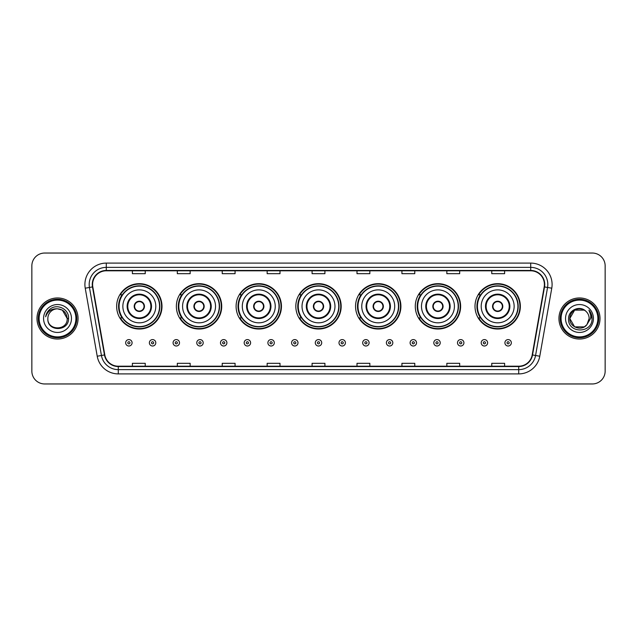<?xml version="1.0" encoding="UTF-8"?>
<svg xmlns="http://www.w3.org/2000/svg" width="637" height="637" viewBox="0 0 637 637"><rect width="100%" height="100%" fill="white"/><g stroke="black" fill="none" stroke-linecap="round" stroke-linejoin="round"><path stroke-width="0.96" d="M475.003 306.349A22.677 22.677 0 0 0 497.68 329.026A22.677 22.677 0 0 0 520.349 306.349A22.677 22.677 0 0 0 497.68 283.672A22.677 22.677 0 0 0 475.003 306.349M415.276 306.349A22.677 22.677 0 0 0 437.953 329.026A22.677 22.677 0 0 0 460.631 306.349A22.677 22.677 0 0 0 437.953 283.672A22.677 22.677 0 0 0 415.276 306.349M355.55 306.349A22.677 22.677 0 0 0 378.227 329.026A22.677 22.677 0 0 0 400.904 306.349A22.677 22.677 0 0 0 378.227 283.672A22.677 22.677 0 0 0 355.55 306.349M295.823 306.349A22.677 22.677 0 0 0 318.5 329.026A22.677 22.677 0 0 0 341.177 306.349A22.677 22.677 0 0 0 318.5 283.672A22.677 22.677 0 0 0 295.823 306.349M236.096 306.349A22.677 22.677 0 0 0 258.773 329.026A22.677 22.677 0 0 0 281.45 306.349A22.677 22.677 0 0 0 258.773 283.672A22.677 22.677 0 0 0 236.096 306.349M176.369 306.349A22.677 22.677 0 0 0 199.047 329.026A22.677 22.677 0 0 0 221.724 306.349A22.677 22.677 0 0 0 199.047 283.672A22.677 22.677 0 0 0 176.369 306.349M116.651 306.349A22.677 22.677 0 0 0 139.32 329.026A22.677 22.677 0 0 0 161.997 306.349A22.677 22.677 0 0 0 139.32 283.672A22.677 22.677 0 0 0 116.651 306.349M122.089 317.903A20.75 20.75 0 0 1 122.089 294.796M181.808 317.903A20.75 20.75 0 0 1 181.808 294.796M241.534 317.903A20.75 20.75 0 0 1 241.534 294.796M301.261 317.903A20.75 20.75 0 0 1 301.261 294.796M360.988 317.903A20.75 20.75 0 0 1 360.988 294.796M420.715 317.903A20.75 20.75 0 0 1 420.715 294.796M480.441 317.903A20.75 20.75 0 0 1 480.441 294.796M31.85 265.876L31.85 371.124A12.836 12.836 0 0 0 44.686 383.96L592.314 383.96A12.836 12.836 0 0 0 605.15 371.124L605.15 265.876A12.836 12.836 0 0 0 592.314 253.04L44.686 253.04A12.836 12.836 0 0 0 31.85 265.876L31.85 371.124M36.986 318.5A20.535 20.535 0 0 0 57.521 339.035A20.535 20.535 0 0 0 78.056 318.5A20.535 20.535 0 0 0 57.521 297.965A20.535 20.535 0 0 0 36.986 318.5A20.535 20.535 0 0 0 57.521 339.035A20.535 20.535 0 0 0 78.056 318.5A20.535 20.535 0 0 0 57.521 297.965A20.535 20.535 0 0 0 36.986 318.5M558.944 318.5A20.535 20.535 0 0 0 579.479 339.035A20.535 20.535 0 0 0 600.014 318.5A20.535 20.535 0 0 0 579.479 297.965A20.535 20.535 0 0 0 558.944 318.5A20.535 20.535 0 0 0 579.479 339.035A20.535 20.535 0 0 0 600.014 318.5A20.535 20.535 0 0 0 579.479 297.965A20.535 20.535 0 0 0 558.944 318.5M92.604 284.484A13.688 13.688 0 0 1 106.291 270.797L530.709 270.797A13.688 13.688 0 0 1 544.189 286.865L532.198 354.889A13.688 13.688 0 0 1 518.709 366.203L118.291 366.203A13.688 13.688 0 0 1 104.802 354.889L92.811 286.865A13.688 13.688 0 0 1 92.604 284.484M92.261 284.484A14.03 14.03 0 0 0 92.476 286.921L104.468 354.952A14.03 14.03 0 0 0 118.291 366.546L518.709 366.546A14.03 14.03 0 0 0 532.532 354.952L544.524 286.921A14.03 14.03 0 0 0 530.709 270.454L106.291 270.454A14.03 14.03 0 0 0 92.261 284.484M85.231 288.203A21.395 21.395 0 0 1 106.291 263.097L530.709 263.097A21.395 21.395 0 0 1 551.769 288.203L539.778 356.226A21.395 21.395 0 0 1 518.709 373.903L118.291 373.903A21.395 21.395 0 0 1 97.222 356.226L85.231 288.203L89.443 287.462A17.111 17.111 0 0 1 106.291 267.373L530.709 267.373A17.111 17.111 0 0 1 547.557 287.462L535.566 355.486A17.111 17.111 0 0 1 518.709 369.627L118.291 369.627A17.111 17.111 0 0 1 101.434 355.486L89.443 287.462A17.111 17.111 0 0 1 89.18 284.484M592.314 253.04L44.686 253.04M44.686 383.96L592.314 383.96M605.15 371.124L605.15 265.876M312.082 270.797L312.082 273.695L324.918 273.695L324.918 270.797M267.158 270.797L267.158 273.695L279.993 273.695L279.993 270.797M222.233 270.797L222.233 273.695L235.069 273.695L235.069 270.797M177.317 270.797L177.317 273.695L190.152 273.695L190.152 270.797M132.392 270.797L132.392 273.695L145.228 273.695L145.228 270.797M357.007 270.797L357.007 273.695L369.842 273.695L369.842 270.797M401.931 270.797L401.931 273.695L414.767 273.695L414.767 270.797M446.848 270.797L446.848 273.695L459.683 273.695L459.683 270.797M491.772 270.797L491.772 273.695L504.608 273.695L504.608 270.797M324.918 366.203L324.918 363.305L312.082 363.305L312.082 366.203M279.993 366.203L279.993 363.305L267.158 363.305L267.158 366.203M235.069 366.203L235.069 363.305L222.233 363.305L222.233 366.203M190.152 366.203L190.152 363.305L177.317 363.305L177.317 366.203M145.228 366.203L145.228 363.305L132.392 363.305L132.392 366.203M369.842 366.203L369.842 363.305L357.007 363.305L357.007 366.203M414.767 366.203L414.767 363.305L401.931 363.305L401.931 366.203M459.683 366.203L459.683 363.305L446.848 363.305L446.848 366.203M504.608 366.203L504.608 363.305L491.772 363.305L491.772 366.203M75.914 318.5A18.393 18.393 0 0 0 57.521 300.107A18.393 18.393 0 0 0 39.12 318.5A18.393 18.393 0 0 0 57.521 336.893A18.393 18.393 0 0 0 75.914 318.5M76.774 318.5A19.253 19.253 0 0 0 57.521 299.247A19.253 19.253 0 0 0 38.268 318.5A19.253 19.253 0 0 0 57.521 337.753A19.253 19.253 0 0 0 76.774 318.5M68.549 318.5L67.196 318.5L62.354 310.123L57.521 308.826C63.397 309.399 66.614 312.624 67.196 318.5L62.354 310.123L57.521 308.826L62.354 310.123L67.196 318.5L62.354 310.123L57.521 308.826L62.354 310.123L67.196 318.5C67.785 330.977 47.257 330.977 47.847 318.5C46.947 332.02 68.979 331.71 68.549 318.5C69.298 309.248 57.282 303.26 50.172 309.033C47.656 311.047 46.151 313.635 45.657 316.804C47.648 311.135 51.597 308.475 57.521 308.826L62.354 310.123L67.196 318.5C67.785 330.977 47.257 330.977 47.847 318.5C47.257 330.977 67.785 330.977 67.196 318.5C67.785 330.977 47.257 330.977 47.847 318.5C47.257 330.977 67.785 330.977 67.196 318.5C67.785 330.977 47.257 330.977 47.847 318.5A9.674 9.674 0 0 1 57.521 308.826L62.354 310.123L67.196 318.5A9.674 9.674 0 0 0 67.188 318.15M43.571 318.5A13.95 13.95 0 0 0 57.521 332.45A13.95 13.95 0 0 0 71.471 318.5A13.95 13.95 0 0 0 57.521 304.55A13.95 13.95 0 0 0 43.571 318.5M47.178 312.441L50.172 309.033M122.853 306.349A16.474 16.474 0 0 1 139.32 289.875A16.474 16.474 0 0 1 155.794 306.349A16.474 16.474 0 0 1 139.32 322.824A16.474 16.474 0 0 1 122.853 306.349A16.474 16.474 0 0 0 139.32 322.824A16.474 16.474 0 0 0 155.794 306.349M127.774 306.349A11.554 11.554 0 0 0 139.32 317.903A11.554 11.554 0 0 0 150.873 306.349A11.554 11.554 0 0 0 139.32 294.796A11.554 11.554 0 0 0 127.774 306.349M122.344 294.796A20.535 20.535 0 0 0 122.344 317.903M159.561 306.349A20.233 20.233 0 0 0 139.32 286.117A20.233 20.233 0 0 0 119.087 306.349A20.233 20.233 0 0 0 139.32 326.59A20.233 20.233 0 0 0 159.561 306.349M134.192 306.349A5.136 5.136 0 0 0 139.32 311.485A5.136 5.136 0 0 0 144.456 306.349A5.136 5.136 0 0 0 139.32 301.213A5.136 5.136 0 0 0 134.192 306.349M161.567 306.349A22.247 22.247 0 0 1 120.305 317.903L122.368 317.903A20.511 20.511 0 0 0 159.839 306.397A20.511 20.511 0 0 0 122.368 294.796L120.305 294.796A22.247 22.247 0 0 1 161.567 306.349M134.351 305.067L134.526 305.067A4.961 4.961 0 0 1 144.121 305.067L143.851 305.067A4.706 4.706 0 0 1 139.32 311.055A4.706 4.706 0 0 1 134.797 305.067A4.706 4.706 0 0 1 143.851 305.067L144.296 305.067M144.296 307.631L144.121 307.631A4.961 4.961 0 0 1 134.526 307.631L134.351 307.631M182.58 306.349A16.474 16.474 0 0 1 199.047 289.875A16.474 16.474 0 0 1 215.521 306.349A16.474 16.474 0 0 1 199.047 322.824A16.474 16.474 0 0 1 182.58 306.349A16.474 16.474 0 0 0 199.047 322.824A16.474 16.474 0 0 0 215.521 306.349M187.493 306.349A11.554 11.554 0 0 0 199.047 317.903A11.554 11.554 0 0 0 210.6 306.349A11.554 11.554 0 0 0 199.047 294.796A11.554 11.554 0 0 0 187.493 306.349M182.071 294.796A20.535 20.535 0 0 0 182.071 317.903M219.287 306.349A20.233 20.233 0 0 0 199.047 286.117A20.233 20.233 0 0 0 178.814 306.349A20.233 20.233 0 0 0 199.047 326.59A20.233 20.233 0 0 0 219.287 306.349M193.911 306.349A5.136 5.136 0 0 0 199.047 311.485A5.136 5.136 0 0 0 204.182 306.349A5.136 5.136 0 0 0 199.047 301.213A5.136 5.136 0 0 0 193.911 306.349M221.294 306.349A22.247 22.247 0 0 1 180.032 317.903L182.094 317.903A20.511 20.511 0 0 0 219.558 306.397A20.511 20.511 0 0 0 182.094 294.796L180.032 294.796A22.247 22.247 0 0 1 221.294 306.349M194.078 305.067L194.253 305.067A4.961 4.961 0 0 1 203.848 305.067L203.577 305.067A4.706 4.706 0 0 1 199.047 311.055A4.706 4.706 0 0 1 194.524 305.067A4.706 4.706 0 0 1 203.577 305.067L204.023 305.067M204.023 307.631L203.577 307.631A4.706 4.706 0 0 1 194.524 307.631L194.078 307.631M203.577 307.631L203.848 307.631A4.961 4.961 0 0 1 194.253 307.631L194.524 307.631M242.299 306.349A16.474 16.474 0 0 1 258.773 289.875A16.474 16.474 0 0 1 275.248 306.349A16.474 16.474 0 0 1 258.773 322.824A16.474 16.474 0 0 1 242.299 306.349A16.474 16.474 0 0 0 258.773 322.824A16.474 16.474 0 0 0 275.248 306.349M247.22 306.349A11.554 11.554 0 0 0 258.773 317.903A11.554 11.554 0 0 0 270.327 306.349A11.554 11.554 0 0 0 258.773 294.796A11.554 11.554 0 0 0 247.22 306.349M241.797 294.796A20.535 20.535 0 0 0 241.797 317.903M279.014 306.349A20.233 20.233 0 0 0 258.773 286.117A20.233 20.233 0 0 0 238.541 306.349A20.233 20.233 0 0 0 258.773 326.59A20.233 20.233 0 0 0 279.014 306.349M253.637 306.349A5.136 5.136 0 0 0 258.773 311.485A5.136 5.136 0 0 0 263.909 306.349A5.136 5.136 0 0 0 258.773 301.213A5.136 5.136 0 0 0 253.637 306.349M281.021 306.349A22.247 22.247 0 0 1 239.759 317.903L241.821 317.903A20.511 20.511 0 0 0 279.285 306.397A20.511 20.511 0 0 0 241.821 294.796L239.759 294.796A22.247 22.247 0 0 1 281.021 306.349M253.805 305.067L253.98 305.067A4.961 4.961 0 0 1 263.567 305.067L263.304 305.067A4.706 4.706 0 0 1 258.773 311.055A4.706 4.706 0 0 1 254.243 305.067A4.706 4.706 0 0 1 263.304 305.067L263.742 305.067M263.742 307.631L263.304 307.631A4.706 4.706 0 0 1 254.243 307.631L253.805 307.631M263.304 307.631L263.567 307.631A4.961 4.961 0 0 1 253.98 307.631L254.243 307.631M302.026 306.349A16.474 16.474 0 0 1 318.5 289.875A16.474 16.474 0 0 1 334.974 306.349A16.474 16.474 0 0 1 318.5 322.824A16.474 16.474 0 0 1 302.026 306.349A16.474 16.474 0 0 0 318.5 322.824A16.474 16.474 0 0 0 334.974 306.349M306.946 306.349A11.554 11.554 0 0 0 318.5 317.903A11.554 11.554 0 0 0 330.054 306.349A11.554 11.554 0 0 0 318.5 294.796A11.554 11.554 0 0 0 306.946 306.349M301.524 294.796A20.535 20.535 0 0 0 301.524 317.903L299.486 317.903A22.247 22.247 0 0 0 340.747 306.349A22.247 22.247 0 0 0 299.486 294.796L301.548 294.796A20.511 20.511 0 0 1 339.011 306.397A20.511 20.511 0 0 1 301.548 317.903M338.733 306.349A20.233 20.233 0 0 0 318.5 286.117A20.233 20.233 0 0 0 298.267 306.349A20.233 20.233 0 0 0 318.5 326.59A20.233 20.233 0 0 0 338.733 306.349M313.364 306.349A5.136 5.136 0 0 0 318.5 311.485A5.136 5.136 0 0 0 323.636 306.349A5.136 5.136 0 0 0 318.5 301.213A5.136 5.136 0 0 0 313.364 306.349M313.531 305.067L313.707 305.067A4.961 4.961 0 0 1 323.293 305.067L323.031 305.067A4.706 4.706 0 0 1 318.5 311.055A4.706 4.706 0 0 1 313.969 305.067A4.706 4.706 0 0 1 323.031 305.067L323.469 305.067M323.469 307.631L323.031 307.631A4.706 4.706 0 0 1 313.969 307.631L313.531 307.631M323.031 307.631L323.293 307.631A4.961 4.961 0 0 1 313.707 307.631L313.969 307.631M361.752 306.349A16.474 16.474 0 0 1 378.227 289.875A16.474 16.474 0 0 1 394.701 306.349A16.474 16.474 0 0 1 378.227 322.824A16.474 16.474 0 0 1 361.752 306.349A16.474 16.474 0 0 0 378.227 322.824A16.474 16.474 0 0 0 394.701 306.349M366.673 306.349A11.554 11.554 0 0 0 378.227 317.903A11.554 11.554 0 0 0 389.78 306.349A11.554 11.554 0 0 0 378.227 294.796A11.554 11.554 0 0 0 366.673 306.349M361.243 294.796A20.535 20.535 0 0 0 361.243 317.903L359.212 317.903A22.247 22.247 0 0 0 400.474 306.349A22.247 22.247 0 0 0 359.212 294.796L361.275 294.796A20.511 20.511 0 0 1 398.738 306.397A20.511 20.511 0 0 1 361.275 317.903M398.459 306.349A20.233 20.233 0 0 0 378.227 286.117A20.233 20.233 0 0 0 357.986 306.349A20.233 20.233 0 0 0 378.227 326.59A20.233 20.233 0 0 0 398.459 306.349M373.091 306.349A5.136 5.136 0 0 0 378.227 311.485A5.136 5.136 0 0 0 383.363 306.349A5.136 5.136 0 0 0 378.227 301.213A5.136 5.136 0 0 0 373.091 306.349M373.258 305.067L373.433 305.067A4.961 4.961 0 0 1 383.02 305.067L382.757 305.067A4.706 4.706 0 0 1 378.227 311.055A4.706 4.706 0 0 1 373.696 305.067A4.706 4.706 0 0 1 382.757 305.067L383.195 305.067M383.195 307.631L382.757 307.631A4.706 4.706 0 0 1 373.696 307.631L373.258 307.631M382.757 307.631L383.02 307.631A4.961 4.961 0 0 1 373.433 307.631L373.696 307.631M421.479 306.349A16.474 16.474 0 0 1 437.953 289.875A16.474 16.474 0 0 1 454.42 306.349A16.474 16.474 0 0 1 437.953 322.824A16.474 16.474 0 0 1 421.479 306.349A16.474 16.474 0 0 0 437.953 322.824A16.474 16.474 0 0 0 454.42 306.349M426.4 306.349A11.554 11.554 0 0 0 437.953 317.903A11.554 11.554 0 0 0 449.507 306.349A11.554 11.554 0 0 0 437.953 294.796A11.554 11.554 0 0 0 426.4 306.349M420.969 294.796A20.535 20.535 0 0 0 420.969 317.903M458.186 306.349A20.233 20.233 0 0 0 437.953 286.117A20.233 20.233 0 0 0 417.713 306.349A20.233 20.233 0 0 0 437.953 326.59A20.233 20.233 0 0 0 458.186 306.349M432.818 306.349A5.136 5.136 0 0 0 437.953 311.485A5.136 5.136 0 0 0 443.089 306.349A5.136 5.136 0 0 0 437.953 301.213A5.136 5.136 0 0 0 432.818 306.349M460.201 306.349A22.247 22.247 0 0 1 418.939 317.903L421.001 317.903A20.511 20.511 0 0 0 458.465 306.397A20.511 20.511 0 0 0 421.001 294.796L418.939 294.796A22.247 22.247 0 0 1 460.201 306.349M432.977 305.067L433.152 305.067A4.961 4.961 0 0 1 442.747 305.067L442.476 305.067A4.706 4.706 0 0 1 437.953 311.055A4.706 4.706 0 0 1 433.423 305.067A4.706 4.706 0 0 1 442.476 305.067L442.922 305.067M442.922 307.631L442.476 307.631A4.706 4.706 0 0 1 433.423 307.631L432.977 307.631M442.476 307.631L442.747 307.631A4.961 4.961 0 0 1 433.152 307.631L433.423 307.631M481.206 306.349A16.474 16.474 0 0 1 497.68 289.875A16.474 16.474 0 0 1 514.147 306.349A16.474 16.474 0 0 1 497.68 322.824A16.474 16.474 0 0 1 481.206 306.349A16.474 16.474 0 0 0 497.68 322.824A16.474 16.474 0 0 0 514.147 306.349M486.127 306.349A11.554 11.554 0 0 0 497.68 317.903A11.554 11.554 0 0 0 509.226 306.349A11.554 11.554 0 0 0 497.68 294.796A11.554 11.554 0 0 0 486.127 306.349M480.696 294.796A20.535 20.535 0 0 0 480.696 317.903M517.913 306.349A20.233 20.233 0 0 0 497.68 286.117A20.233 20.233 0 0 0 477.439 306.349A20.233 20.233 0 0 0 497.68 326.59A20.233 20.233 0 0 0 517.913 306.349M492.544 306.349A5.136 5.136 0 0 0 497.68 311.485A5.136 5.136 0 0 0 502.808 306.349A5.136 5.136 0 0 0 497.68 301.213A5.136 5.136 0 0 0 492.544 306.349M519.927 306.349A22.247 22.247 0 0 1 478.666 317.903L480.728 317.903A20.511 20.511 0 0 0 518.192 306.397A20.511 20.511 0 0 0 480.728 294.796L478.666 294.796A22.247 22.247 0 0 1 519.927 306.349M492.704 305.067L492.879 305.067A4.961 4.961 0 0 1 502.474 305.067L502.203 305.067A4.706 4.706 0 0 1 497.68 311.055A4.706 4.706 0 0 1 493.149 305.067A4.706 4.706 0 0 1 502.203 305.067L502.649 305.067M502.649 307.631L502.203 307.631A4.706 4.706 0 0 1 493.149 307.631L492.704 307.631M502.203 307.631L502.474 307.631A4.961 4.961 0 0 1 492.879 307.631L493.149 307.631M584.312 326.877A9.674 9.674 0 0 0 586.924 324.671L584.312 326.877L574.646 326.877L569.804 318.5L574.646 310.123L584.312 310.123L585.817 311.19C579.877 304.972 568.451 310.1 568.562 318.5C567.471 333.43 591.677 333.82 592.076 319.225L592.091 318.5C592.06 315.331 591.001 312.544 588.922 310.139C590.507 312.735 591.056 315.522 590.595 318.5L586.733 324.902C581.501 331.606 569.311 327.1 569.804 318.5L574.646 326.877L584.312 326.877L586.924 324.671L584.758 326.606M597.88 318.5A18.393 18.393 0 0 0 579.479 300.107A18.393 18.393 0 0 0 561.086 318.5A18.393 18.393 0 0 0 579.479 336.893A18.393 18.393 0 0 0 597.88 318.5M598.732 318.5A19.253 19.253 0 0 0 579.479 299.247A19.253 19.253 0 0 0 560.226 318.5A19.253 19.253 0 0 0 579.479 337.753A19.253 19.253 0 0 0 598.732 318.5M586.924 324.671L589.153 318.5C589.098 315.586 587.983 313.149 585.817 311.19M565.529 318.5A13.95 13.95 0 0 0 579.479 332.45A13.95 13.95 0 0 0 593.429 318.5A13.95 13.95 0 0 0 579.479 304.55A13.95 13.95 0 0 0 565.529 318.5M584.312 310.123A9.674 9.674 0 0 0 569.804 318.5M589.018 310.251L592.084 318.866L588.922 310.139L591.447 314.511M592.091 318.5L588.922 310.139L592.091 318.5M125.672 342.802A3.209 3.209 0 0 1 128.881 339.593A3.209 3.209 0 0 1 132.09 342.802A3.209 3.209 0 0 1 128.881 346.01A3.209 3.209 0 0 1 125.672 342.802A3.209 3.209 0 0 0 128.881 346.01A3.209 3.209 0 0 0 132.09 342.802M149.376 342.802A3.209 3.209 0 0 1 152.585 339.593A3.209 3.209 0 0 1 155.794 342.802A3.209 3.209 0 0 1 152.585 346.01A3.209 3.209 0 0 1 149.376 342.802A3.209 3.209 0 0 0 152.585 346.01A3.209 3.209 0 0 0 155.794 342.802M173.081 342.802A3.209 3.209 0 0 1 176.29 339.593A3.209 3.209 0 0 1 179.499 342.802A3.209 3.209 0 0 1 176.29 346.01A3.209 3.209 0 0 1 173.081 342.802A3.209 3.209 0 0 0 176.29 346.01A3.209 3.209 0 0 0 179.499 342.802M196.777 342.802A3.209 3.209 0 0 1 199.986 339.593A3.209 3.209 0 0 1 203.195 342.802A3.209 3.209 0 0 1 199.986 346.01A3.209 3.209 0 0 1 196.777 342.802A3.209 3.209 0 0 0 199.986 346.01A3.209 3.209 0 0 0 203.195 342.802M220.482 342.802A3.209 3.209 0 0 1 223.691 339.593A3.209 3.209 0 0 1 226.899 342.802A3.209 3.209 0 0 1 223.691 346.01A3.209 3.209 0 0 1 220.482 342.802A3.209 3.209 0 0 0 223.691 346.01A3.209 3.209 0 0 0 226.899 342.802M244.186 342.802A3.209 3.209 0 0 1 247.395 339.593A3.209 3.209 0 0 1 250.604 342.802A3.209 3.209 0 0 1 247.395 346.01A3.209 3.209 0 0 1 244.186 342.802A3.209 3.209 0 0 0 247.395 346.01A3.209 3.209 0 0 0 250.604 342.802M267.89 342.802A3.209 3.209 0 0 1 271.099 339.593A3.209 3.209 0 0 1 274.308 342.802A3.209 3.209 0 0 1 271.099 346.01A3.209 3.209 0 0 1 267.89 342.802A3.209 3.209 0 0 0 271.099 346.01A3.209 3.209 0 0 0 274.308 342.802M291.587 342.802A3.209 3.209 0 0 1 294.796 339.593A3.209 3.209 0 0 1 298.005 342.802A3.209 3.209 0 0 1 294.796 346.01A3.209 3.209 0 0 1 291.587 342.802A3.209 3.209 0 0 0 294.796 346.01A3.209 3.209 0 0 0 298.005 342.802M315.291 342.802A3.209 3.209 0 0 1 318.5 339.593A3.209 3.209 0 0 1 321.709 342.802A3.209 3.209 0 0 1 318.5 346.01A3.209 3.209 0 0 1 315.291 342.802A3.209 3.209 0 0 0 318.5 346.01A3.209 3.209 0 0 0 321.709 342.802M338.995 342.802A3.209 3.209 0 0 1 342.204 339.593A3.209 3.209 0 0 1 345.413 342.802A3.209 3.209 0 0 1 342.204 346.01A3.209 3.209 0 0 1 338.995 342.802A3.209 3.209 0 0 0 342.204 346.01A3.209 3.209 0 0 0 345.413 342.802M362.692 342.802A3.209 3.209 0 0 1 365.901 339.593A3.209 3.209 0 0 1 369.11 342.802A3.209 3.209 0 0 1 365.901 346.01A3.209 3.209 0 0 1 362.692 342.802A3.209 3.209 0 0 0 365.901 346.01A3.209 3.209 0 0 0 369.11 342.802M386.396 342.802A3.209 3.209 0 0 1 389.605 339.593A3.209 3.209 0 0 1 392.814 342.802A3.209 3.209 0 0 1 389.605 346.01A3.209 3.209 0 0 1 386.396 342.802A3.209 3.209 0 0 0 389.605 346.01A3.209 3.209 0 0 0 392.814 342.802M410.101 342.802A3.209 3.209 0 0 1 413.309 339.593A3.209 3.209 0 0 1 416.518 342.802A3.209 3.209 0 0 1 413.309 346.01A3.209 3.209 0 0 1 410.101 342.802A3.209 3.209 0 0 0 413.309 346.01A3.209 3.209 0 0 0 416.518 342.802M433.805 342.802A3.209 3.209 0 0 1 437.014 339.593A3.209 3.209 0 0 1 440.223 342.802A3.209 3.209 0 0 1 437.014 346.01A3.209 3.209 0 0 1 433.805 342.802A3.209 3.209 0 0 0 437.014 346.01A3.209 3.209 0 0 0 440.223 342.802M457.501 342.802A3.209 3.209 0 0 1 460.71 339.593A3.209 3.209 0 0 1 463.919 342.802A3.209 3.209 0 0 1 460.71 346.01A3.209 3.209 0 0 1 457.501 342.802A3.209 3.209 0 0 0 460.71 346.01A3.209 3.209 0 0 0 463.919 342.802M481.206 342.802A3.209 3.209 0 0 1 484.415 339.593A3.209 3.209 0 0 1 487.623 342.802A3.209 3.209 0 0 1 484.415 346.01A3.209 3.209 0 0 1 481.206 342.802A3.209 3.209 0 0 0 484.415 346.01A3.209 3.209 0 0 0 487.623 342.802M504.91 342.802A3.209 3.209 0 0 1 508.119 339.593A3.209 3.209 0 0 1 511.328 342.802A3.209 3.209 0 0 1 508.119 346.01A3.209 3.209 0 0 1 504.91 342.802A3.209 3.209 0 0 0 508.119 346.01A3.209 3.209 0 0 0 511.328 342.802M530.709 263.097L530.709 270.454M89.443 287.462L92.476 286.921M118.291 373.903L118.291 366.546M518.709 366.546L518.709 373.903M532.532 354.952L539.778 356.226M97.222 356.226L104.468 354.952M544.524 286.921L551.769 288.203M106.291 263.097L106.291 270.454M151.518 306.349A12.191 12.191 0 0 0 139.32 294.159A12.191 12.191 0 0 0 127.129 306.349A12.191 12.191 0 0 0 139.32 318.54A12.191 12.191 0 0 0 151.518 306.349M211.245 306.349A12.191 12.191 0 0 0 199.047 294.159A12.191 12.191 0 0 0 186.856 306.349A12.191 12.191 0 0 0 199.047 318.54A12.191 12.191 0 0 0 211.245 306.349M270.964 306.349A12.191 12.191 0 0 0 258.773 294.159A12.191 12.191 0 0 0 246.583 306.349A12.191 12.191 0 0 0 258.773 318.54A12.191 12.191 0 0 0 270.964 306.349M330.691 306.349A12.191 12.191 0 0 0 318.5 294.159A12.191 12.191 0 0 0 306.309 306.349A12.191 12.191 0 0 0 318.5 318.54A12.191 12.191 0 0 0 330.691 306.349M390.417 306.349A12.191 12.191 0 0 0 378.227 294.159A12.191 12.191 0 0 0 366.036 306.349A12.191 12.191 0 0 0 378.227 318.54A12.191 12.191 0 0 0 390.417 306.349M450.144 306.349A12.191 12.191 0 0 0 437.953 294.159A12.191 12.191 0 0 0 425.755 306.349A12.191 12.191 0 0 0 437.953 318.54A12.191 12.191 0 0 0 450.144 306.349M509.871 306.349A12.191 12.191 0 0 0 497.68 294.159A12.191 12.191 0 0 0 485.482 306.349A12.191 12.191 0 0 0 497.68 318.54A12.191 12.191 0 0 0 509.871 306.349M129.956 342.802A1.067 1.067 0 0 0 128.881 341.735A1.067 1.067 0 0 0 127.814 342.802A1.067 1.067 0 0 0 128.881 343.869A1.067 1.067 0 0 0 129.956 342.802M153.652 342.802A1.067 1.067 0 0 0 152.585 341.735A1.067 1.067 0 0 0 151.518 342.802A1.067 1.067 0 0 0 152.585 343.869A1.067 1.067 0 0 0 153.652 342.802M177.357 342.802A1.067 1.067 0 0 0 176.29 341.735A1.067 1.067 0 0 0 175.215 342.802A1.067 1.067 0 0 0 176.29 343.869A1.067 1.067 0 0 0 177.357 342.802M201.061 342.802A1.067 1.067 0 0 0 199.986 341.735A1.067 1.067 0 0 0 198.919 342.802A1.067 1.067 0 0 0 199.986 343.869A1.067 1.067 0 0 0 201.061 342.802M224.757 342.802A1.067 1.067 0 0 0 223.691 341.735A1.067 1.067 0 0 0 222.624 342.802A1.067 1.067 0 0 0 223.691 343.869A1.067 1.067 0 0 0 224.757 342.802M248.462 342.802A1.067 1.067 0 0 0 247.395 341.735A1.067 1.067 0 0 0 246.328 342.802A1.067 1.067 0 0 0 247.395 343.869A1.067 1.067 0 0 0 248.462 342.802M272.166 342.802A1.067 1.067 0 0 0 271.099 341.735A1.067 1.067 0 0 0 270.024 342.802A1.067 1.067 0 0 0 271.099 343.869A1.067 1.067 0 0 0 272.166 342.802M295.871 342.802A1.067 1.067 0 0 0 294.796 341.735A1.067 1.067 0 0 0 293.729 342.802A1.067 1.067 0 0 0 294.796 343.869A1.067 1.067 0 0 0 295.871 342.802M319.567 342.802A1.067 1.067 0 0 0 318.5 341.735A1.067 1.067 0 0 0 317.433 342.802A1.067 1.067 0 0 0 318.5 343.869A1.067 1.067 0 0 0 319.567 342.802M343.271 342.802A1.067 1.067 0 0 0 342.204 341.735A1.067 1.067 0 0 0 341.129 342.802A1.067 1.067 0 0 0 342.204 343.869A1.067 1.067 0 0 0 343.271 342.802M366.976 342.802A1.067 1.067 0 0 0 365.901 341.735A1.067 1.067 0 0 0 364.834 342.802A1.067 1.067 0 0 0 365.901 343.869A1.067 1.067 0 0 0 366.976 342.802M390.672 342.802A1.067 1.067 0 0 0 389.605 341.735A1.067 1.067 0 0 0 388.538 342.802A1.067 1.067 0 0 0 389.605 343.869A1.067 1.067 0 0 0 390.672 342.802M414.376 342.802A1.067 1.067 0 0 0 413.309 341.735A1.067 1.067 0 0 0 412.243 342.802A1.067 1.067 0 0 0 413.309 343.869A1.067 1.067 0 0 0 414.376 342.802M438.081 342.802A1.067 1.067 0 0 0 437.014 341.735A1.067 1.067 0 0 0 435.939 342.802A1.067 1.067 0 0 0 437.014 343.869A1.067 1.067 0 0 0 438.081 342.802M461.785 342.802A1.067 1.067 0 0 0 460.71 341.735A1.067 1.067 0 0 0 459.643 342.802A1.067 1.067 0 0 0 460.71 343.869A1.067 1.067 0 0 0 461.785 342.802M485.482 342.802A1.067 1.067 0 0 0 484.415 341.735A1.067 1.067 0 0 0 483.348 342.802A1.067 1.067 0 0 0 484.415 343.869A1.067 1.067 0 0 0 485.482 342.802M509.186 342.802A1.067 1.067 0 0 0 508.119 341.735A1.067 1.067 0 0 0 507.044 342.802A1.067 1.067 0 0 0 508.119 343.869A1.067 1.067 0 0 0 509.186 342.802"/></g></svg>
